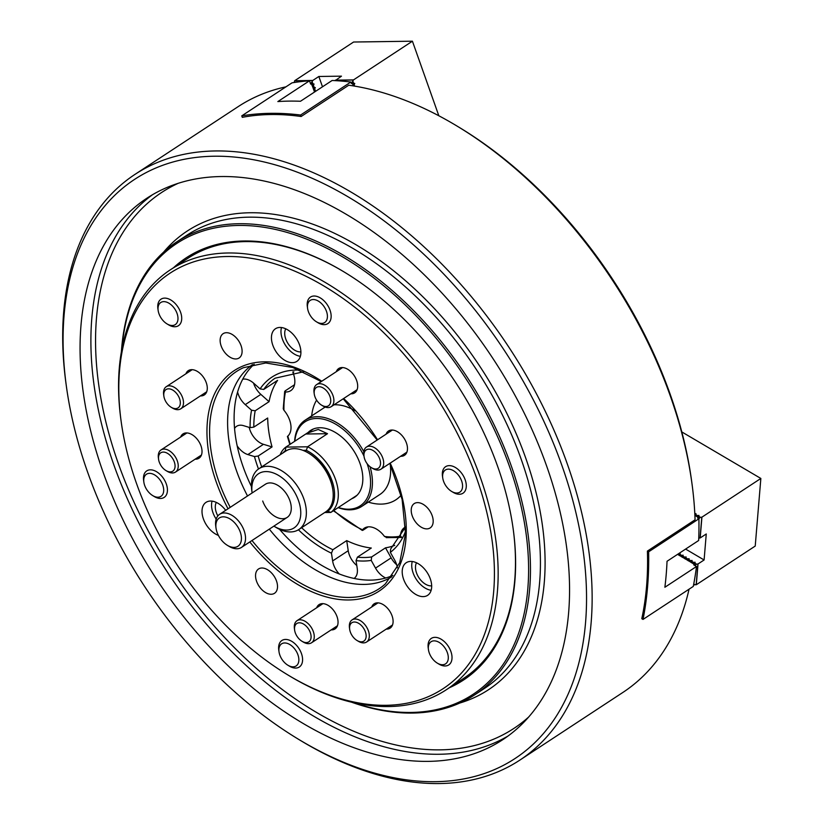 <?xml version="1.0" encoding="UTF-8"?>
<svg xmlns="http://www.w3.org/2000/svg" width="824" height="824" viewBox="0 0 824 824"><rect width="100%" height="100%" fill="white"/><g stroke="black" fill="none" stroke-linecap="round" stroke-linejoin="round"><path stroke-width="1.24" d="M397.395 567.829A16.532 10.259 -123.3 0 0 396.406 563.935A16.532 10.259 -123.3 0 0 394.655 560.083L390.349 552.368L390.679 548.969L405.562 527.03M353.568 702.666A269.757 167.499 -123.3 0 0 509.459 466.363A269.757 167.499 -123.3 0 0 289.203 233.048A269.757 167.499 -123.3 0 0 121.777 349.706M121.406 351.714A271.086 168.323 56.7 0 1 176.882 241.803A271.086 168.323 56.7 0 1 511.23 465.776A271.086 168.323 56.7 0 1 474.48 694.982A271.086 168.323 56.7 0 1 351.57 702.202M173.504 267.748A252.566 156.828 56.7 0 1 344.02 271.91A252.566 156.828 56.7 0 1 497.696 466.528A252.566 156.828 56.7 0 1 513.27 529.636A252.566 156.828 56.7 0 1 449.327 687.762M121.118 421.188A248.601 154.356 -123.3 0 0 287.71 674.856A248.601 154.356 -123.3 0 0 386.085 705.303A248.601 154.356 -123.3 0 0 476.777 478.517A248.601 154.356 -123.3 0 0 227.156 256.511A248.601 154.356 -123.3 0 0 121.118 421.188L120.881 419.416A251.248 156.004 56.7 0 1 170.434 269.757A251.248 156.004 56.7 0 1 228.042 252.989A251.248 156.004 56.7 0 1 462.254 434.948A251.248 156.004 56.7 0 1 446.268 689.781L463.593 678.399A251.248 156.004 -123.3 0 0 513.208 529.183M561.958 465.622A346.451 215.115 -123.3 0 0 248.251 158.826A346.451 215.115 -123.3 0 0 66.301 385.725A346.451 215.115 -123.3 0 0 87.674 472.296A346.451 215.115 -123.3 0 0 298.463 739.252A346.451 215.115 -123.3 0 0 538.226 739.241A346.451 215.115 -123.3 0 0 561.958 465.622M66.301 385.725L65.941 383.067A350.427 217.577 56.7 0 1 135.054 174.338A350.427 217.577 56.7 0 1 567.273 463.881A350.427 217.577 56.7 0 1 519.769 760.161A350.427 217.577 56.7 0 1 300.76 740.642L298.463 739.252M546.569 465.838A323.976 201.159 56.7 0 1 502.65 739.756A323.976 201.159 56.7 0 1 103.062 472.08A323.976 201.159 56.7 0 1 146.981 198.151A323.976 201.159 56.7 0 1 546.569 465.838M457.166 126.144L459.462 127.535A346.451 215.115 56.7 0 1 670.262 394.5A346.451 215.115 56.7 0 1 691.624 481.062L691.985 483.719A350.427 217.577 -123.3 0 0 670.375 396.169A350.427 217.577 -123.3 0 0 457.166 126.144A350.427 217.577 -123.3 0 0 348.768 85.212L301.121 116.503A350.427 217.577 -123.3 0 0 242.287 117.327L241.762 115.854A396.704 246.314 -123.3 0 1 300.595 115.03L301.121 116.503M694.817 513.774L696.002 513.702L695.724 514.578L697.444 515.587L698.989 515.463L698.33 518.286L698.886 518.811L648.643 551.812A396.704 246.314 -123.3 0 1 643.019 619.421L641.793 618.7A350.427 217.577 -123.3 0 0 647.406 551.091L695.065 519.8A350.427 217.577 -123.3 0 0 691.985 483.719M394.737 545.375A103.144 64.045 56.7 0 1 385.519 547.826L371.655 556.931L371.222 560.402L375.528 568.107A16.532 10.259 -123.3 0 0 385.745 577.985M354.073 578.427A16.532 10.259 -123.3 0 0 357.225 568.364L356.061 560.619L357.441 557.137L371.305 548.032A103.144 64.045 -123.3 0 1 346.708 540.616L332.844 549.721L331.464 553.203L332.628 560.948A16.532 10.259 -123.3 0 0 339.261 573.967M285.949 86.839A350.427 217.577 -123.3 0 0 238.167 106.636L135.054 174.338M237.178 445.856A16.532 10.259 -123.3 0 0 247.859 454.57L254.462 456.558L258.18 456.022L272.044 446.917A103.144 64.045 56.7 0 1 267.697 418.015L253.833 427.11L250.105 427.656L243.513 425.658A16.532 10.259 -123.3 0 0 236.612 426.296A16.532 10.259 -123.3 0 0 234.562 428.449M237.59 392.049A16.532 10.259 -123.3 0 0 245.264 404.625L251.557 410.228L255.193 410.774L269.057 401.679A103.144 64.045 -123.3 0 1 277.585 380.348L263.721 389.453L260.085 388.897L253.792 383.304A16.532 10.259 -123.3 0 0 242.72 379.205M519.769 760.161L622.872 692.448A350.427 217.577 -123.3 0 0 689.049 589.191M344.401 272.136A251.248 156.004 -123.3 0 0 187.769 258.375L170.434 269.757M346.708 540.616L348.233 550.71A16.532 10.259 -123.3 0 0 356.802 565.542M385.519 547.826L391.132 557.869A16.532 10.259 -123.3 0 0 396.674 564.739M253.545 383.078A16.532 10.259 -123.3 0 0 260.858 394.387L269.057 401.679M249.208 427.378A16.532 10.259 -123.3 0 0 263.453 444.321L272.044 446.917M294.529 384.726L285.135 390.895L285.475 391.956A19.838 12.319 -123.3 0 0 290.759 390.648A19.838 12.319 -123.3 0 0 293.447 373.88A19.838 12.319 -123.3 0 0 293.087 372.912L292.839 371.902M290.275 444.208A101.156 62.809 -123.3 0 1 287.834 436.092L287.834 436.092A19.838 12.319 -123.3 0 0 289.615 420.013A19.838 12.319 -123.3 0 0 283.95 410.27L283.25 408.725L284.682 391.421M363.992 456.105A50.254 31.199 -123.3 0 0 323.183 419.169A50.254 31.199 -123.3 0 0 294.827 441.221M294.601 441.365A51.572 32.023 56.7 0 1 305.168 420.158A51.572 32.023 56.7 0 1 363.817 451.676M308.176 432.425A40.005 24.833 56.7 0 1 310.658 430.406A40.005 24.833 56.7 0 1 359.995 463.449A40.005 24.833 56.7 0 1 354.567 497.274A40.005 24.833 56.7 0 1 351.724 498.747M285.135 390.895L285.475 391.956A101.156 62.809 -123.3 0 0 283.95 410.27M387.084 537.475L384.489 536.445A19.838 12.319 -123.3 0 0 364.363 528.143A19.838 12.319 -123.3 0 0 362.529 529.822L363.003 530.213L368.101 526.855M405.562 527A19.838 12.319 -123.3 0 0 404.512 527.576A19.838 12.319 -123.3 0 0 400.423 536.218L401.772 537.269M370.048 466.714A51.572 32.023 56.7 0 1 361.788 506.379A51.572 32.023 56.7 0 1 338.118 507.646M338.355 507.502A50.254 31.199 -123.3 0 0 367.113 463.665M333.802 510.489A101.156 62.809 -123.3 0 0 362.529 529.822L363.003 530.213M314.521 92.031L314.119 90.877L315.407 91.454M314.026 87.55L313.965 90.465L312.842 87.293L315.304 87.756L314.047 89.507M300.595 115.03L350.849 82.029A396.704 246.314 -123.3 0 0 332.113 80.484L300.482 101.259A396.704 246.314 -123.3 0 0 277.853 101.579L309.484 80.803A396.704 246.314 -123.3 0 0 292.015 82.853L241.762 115.854M350.849 82.029L351.374 83.502L353.486 83.399L353.465 85.923M353.28 85.892L352.312 83.142M309.484 80.803L310.638 84.079L311.328 83.615L310.483 83.636M312.842 87.293L311.328 83.615M352.064 83.049L351.209 83.059M311.575 83.708L312.76 83.966L312.698 86.88M280.16 454.776A39.665 24.627 56.7 0 1 285.877 447.092L306.847 433.3L318.249 429.448L327.509 433.702L307.579 446.793A39.665 24.627 56.7 0 1 335.502 479.383A39.665 24.627 56.7 0 1 330.826 512.435L349.994 499.859M326.634 511.21L327.859 511.199A37.029 22.99 -123.3 0 0 331.959 480.547A37.029 22.99 -123.3 0 0 306.312 450.326L302.974 450.368M327.859 511.199L330.826 512.435L324.718 512.528M286.577 450.604L285.372 450.615L285.877 447.092L307.579 446.793L306.312 450.326M285.372 450.615A37.029 22.99 -123.3 0 0 283.044 452.881M305.807 434.011L327.509 433.702M262.712 501.013A19.838 12.319 -123.3 0 0 287.185 517.4A19.838 12.319 -123.3 0 0 289.873 500.632A19.838 12.319 -123.3 0 0 265.4 484.244L219.658 514.279A19.838 12.319 56.7 0 1 224.21 512.961A19.838 12.319 56.7 0 1 242.699 527.329A19.838 12.319 56.7 0 1 241.432 547.445A19.838 12.319 56.7 0 1 236.89 548.763A19.838 12.319 56.7 0 1 229.041 546.343L227.352 545.323A16.923 10.506 -123.3 0 0 234.047 547.394A16.923 10.506 -123.3 0 0 240.227 531.954A16.923 10.506 -123.3 0 0 223.232 516.833A16.923 10.506 -123.3 0 0 216.012 528.05A16.923 10.506 -123.3 0 0 227.352 545.323M308.516 453.107L309.278 453.571A35.041 21.754 56.7 0 1 330.599 480.567A35.041 21.754 56.7 0 1 332.762 489.322L332.886 490.208A36.369 22.578 -123.3 0 0 330.64 481.123A36.369 22.578 -123.3 0 0 308.516 453.107A36.369 22.578 -123.3 0 0 285.794 451.078L258.932 468.722A36.369 22.578 56.7 0 1 303.788 498.767A36.369 22.578 56.7 0 1 298.854 529.513A36.369 22.578 56.7 0 1 276.122 527.484L273.887 526.134A32.394 20.116 -123.3 0 0 296.269 526.083A32.394 20.116 -123.3 0 0 298.473 500.508A32.394 20.116 -123.3 0 0 269.16 471.822A32.394 20.116 -123.3 0 0 252.113 492.968L251.763 490.383A36.369 22.578 56.7 0 1 258.932 468.722M298.854 529.513L325.717 511.869A36.369 22.578 -123.3 0 0 332.886 490.208M314.562 90.97L315.448 91.021L314.716 88.951M354.65 86.118L354.176 84.8L353.506 85.356M313.295 87.395L314.181 87.437L313.45 85.366L312.78 85.933M438.832 115.772L412.422 41.2L353.506 79.897L351.58 83.059M354.176 84.8L354.691 83.399L353.64 83.286L352.909 81.215M352.754 83.234L353.64 83.286M335.224 80.639L341.466 76.158L318.847 76.478L312.78 80.464L310.854 83.626M322.493 86.798L318.847 76.478M312.028 83.811L312.914 83.852L312.183 81.792M312.914 83.852L313.965 83.976L313.45 85.366M314.181 87.437L315.232 87.55M315.448 91.021L315.983 91.073M294.178 82.513L294.673 80.721L353.589 42.024L412.422 41.2M294.673 80.721L312.78 80.464M335.409 80.144L353.506 79.897M461.636 480.959A13.225 8.209 -123.3 0 0 449.667 469.247A13.225 8.209 -123.3 0 0 442.725 477.91A13.225 8.209 -123.3 0 0 443.539 481.206A13.225 8.209 -123.3 0 0 451.583 491.403A13.225 8.209 -123.3 0 0 460.729 491.403A13.225 8.209 -123.3 0 0 461.636 480.959M442.725 477.91L442.478 476.128A15.872 9.857 56.7 0 1 445.609 466.683A15.872 9.857 56.7 0 1 465.179 479.795A15.872 9.857 56.7 0 1 463.026 493.205A15.872 9.857 56.7 0 1 453.118 492.319L451.583 491.403M318.301 301.069A13.225 8.209 -123.3 0 0 307.568 308.289A13.225 8.209 -123.3 0 0 316.426 321.782A13.225 8.209 -123.3 0 0 316.571 321.875A13.225 8.209 -123.3 0 0 327.386 317.322A13.225 8.209 -123.3 0 0 318.301 301.069M307.568 308.289L307.331 306.518A15.872 9.857 56.7 0 1 310.463 297.073A15.872 9.857 56.7 0 1 320.206 297.855A15.872 9.857 56.7 0 1 330.373 311.235A15.872 9.857 56.7 0 1 327.88 323.595A15.872 9.857 56.7 0 1 318.126 322.812A15.872 9.857 56.7 0 1 317.961 322.709A15.872 9.857 56.7 0 1 317.796 322.606M159.815 303.294A13.225 8.209 -123.3 0 0 158.136 310.391A13.225 8.209 -123.3 0 0 166.994 323.883A13.225 8.209 -123.3 0 0 176.182 323.842A13.225 8.209 -123.3 0 0 173.73 307.496A13.225 8.209 -123.3 0 0 159.815 303.294M158.136 310.391L157.889 308.619A15.872 9.857 56.7 0 1 159.907 300.101A15.872 9.857 56.7 0 1 161.02 299.174A15.872 9.857 56.7 0 1 177.304 306.065A15.872 9.857 56.7 0 1 179.56 324.759A15.872 9.857 56.7 0 1 178.447 325.696A15.872 9.857 56.7 0 1 168.529 324.811L166.994 323.883M144.663 485.408A13.225 8.209 -123.3 0 0 152.708 495.595A13.225 8.209 -123.3 0 0 161.865 495.595A13.225 8.209 -123.3 0 0 162.771 485.161A13.225 8.209 -123.3 0 0 150.792 473.45A13.225 8.209 -123.3 0 0 143.85 482.102A13.225 8.209 -123.3 0 0 144.663 485.408M143.85 482.102L143.613 480.33A15.872 9.857 56.7 0 1 146.744 470.885A15.872 9.857 56.7 0 1 166.314 483.997A15.872 9.857 56.7 0 1 164.161 497.408A15.872 9.857 56.7 0 1 154.243 496.522L152.708 495.595M288.009 665.298A13.225 8.209 -123.3 0 0 298.824 660.755A13.225 8.209 -123.3 0 0 289.739 644.492A13.225 8.209 -123.3 0 0 279.006 651.722A13.225 8.209 -123.3 0 0 287.864 665.215A13.225 8.209 -123.3 0 0 288.009 665.298M279.006 651.722L278.759 649.94A15.872 9.857 56.7 0 1 281.89 640.495A15.872 9.857 56.7 0 1 291.644 641.278A15.872 9.857 56.7 0 1 301.811 654.658A15.872 9.857 56.7 0 1 299.308 667.018A15.872 9.857 56.7 0 1 289.564 666.235A15.872 9.857 56.7 0 1 289.399 666.142A15.872 9.857 56.7 0 1 289.234 666.039M446.495 663.073A13.225 8.209 -123.3 0 0 444.033 646.716A13.225 8.209 -123.3 0 0 430.118 642.524A13.225 8.209 -123.3 0 0 428.439 649.621A13.225 8.209 -123.3 0 0 437.297 663.114A13.225 8.209 -123.3 0 0 446.495 663.073M428.439 649.621L428.202 647.849A15.872 9.857 56.7 0 1 430.21 639.331A15.872 9.857 56.7 0 1 431.323 638.394A15.872 9.857 56.7 0 1 447.607 645.285A15.872 9.857 56.7 0 1 449.863 663.99A15.872 9.857 56.7 0 1 448.75 664.916A15.872 9.857 56.7 0 1 438.832 664.041L437.297 663.114M216.012 528.05L215.744 526.103A19.838 12.319 56.7 0 1 219.658 514.279M678.729 553.594L680.171 553.481L679.893 554.346L681.613 555.366L683.158 555.232L682.869 556.107L684.6 557.117L686.135 556.993L685.856 557.869L687.587 558.878L689.121 558.754L688.843 559.62L690.574 560.639L692.109 560.505L691.83 561.381L693.551 562.39L695.096 562.267L694.817 563.132L696.538 564.152L698.031 563.956L704.098 559.97L706.261 533.973L700.194 537.948L698.752 538.144M679.893 554.346L679.635 555.675L677.627 554.315M680.943 555.922L681.613 555.366M682.869 556.107L682.612 557.436L679.882 555.644L682.808 556.457M683.93 557.683L684.6 557.117M685.856 557.869L685.599 559.197L682.869 557.395L685.795 558.219M686.917 559.434L687.587 558.878M688.843 559.62L688.586 560.948L685.856 559.156L688.771 559.98M689.894 561.196L690.574 560.639M691.83 561.381L691.573 562.71L688.843 560.917L691.758 561.731M692.881 562.947L693.551 562.39M695.724 514.578L695.466 515.906M696.774 516.154L697.444 515.587M698.711 516.329L700.431 517.348L701.924 517.153L760.851 478.456L755.227 546.065L696.301 584.752L693.684 584.278L694.807 584.947M694.817 563.132L694.436 565.079L694.993 565.614M695.013 565.419L696.538 564.152M685.599 549.083L704.098 559.97M698.906 518.615L700.431 517.348M681.798 431.931L760.851 478.456M701.924 517.153L700.194 537.948M698.031 563.956L696.301 584.752M677.884 554.14L679.821 554.707M694.859 514.67L695.652 514.928M695.559 515.433L694.889 515.381M643.019 619.421L693.272 586.42A396.704 246.314 -123.3 0 0 696.496 566.5L664.875 587.265A396.704 246.314 -123.3 0 0 667.038 561.268L698.659 540.503A396.704 246.314 -123.3 0 0 698.896 518.811L697.66 518.09L698.361 517.421L695.374 515.669M694.395 565.264L694.467 564.44L693.777 564.893L696.496 566.5M648.643 551.812L647.406 551.091M694.467 564.44L691.614 562.71M691.83 562.668L694.745 563.492M695.714 515.865L698.639 516.689M698.289 518.461L698.361 517.637M446.268 689.781A251.248 156.004 56.7 0 1 388.66 706.549A251.248 156.004 56.7 0 1 289.245 675.783L287.71 674.856M403.585 579.21A19.508 12.113 -123.3 0 0 427.646 595.319A19.508 12.113 -123.3 0 0 430.293 578.829A19.508 12.113 -123.3 0 0 406.232 562.72A19.508 12.113 -123.3 0 0 403.585 579.21M412.257 561.505A19.508 12.113 -123.3 0 0 413.123 572.948A19.508 12.113 -123.3 0 0 431.148 590.272M225.683 510.324A19.508 12.113 -123.3 0 0 206.041 502.341A19.508 12.113 -123.3 0 0 203.394 518.842A19.508 12.113 -123.3 0 0 218.401 535.394M212.067 501.136A19.508 12.113 -123.3 0 0 212.922 512.579A19.508 12.113 -123.3 0 0 216.187 519.099M272.816 345.235A19.508 12.113 -123.3 0 0 296.877 361.355A19.508 12.113 -123.3 0 0 299.524 344.865A19.508 12.113 -123.3 0 0 275.463 328.745A19.508 12.113 -123.3 0 0 272.816 345.235M281.489 327.54A19.508 12.113 -123.3 0 0 282.354 338.983A19.508 12.113 -123.3 0 0 300.379 356.308M331.176 629.886A14.544 9.033 -123.3 0 0 335.049 628.918A14.544 9.033 -123.3 0 0 337.016 616.62A14.544 9.033 -123.3 0 0 319.084 604.6A14.544 9.033 -123.3 0 0 316.663 607.772M256.573 581.27A14.544 9.033 -123.3 0 0 274.516 593.29A14.544 9.033 -123.3 0 0 276.493 580.992A14.544 9.033 -123.3 0 0 258.551 568.972A14.544 9.033 -123.3 0 0 256.573 581.27M216.321 502.413A14.544 9.033 -123.3 0 0 216.321 512.528A14.544 9.033 -123.3 0 0 217.855 515.917M195.154 459.174A14.544 9.033 -123.3 0 0 199.017 458.206A14.544 9.033 -123.3 0 0 200.994 445.908A14.544 9.033 -123.3 0 0 183.052 433.898A14.544 9.033 -123.3 0 0 180.631 437.06M200.407 395.911A14.544 9.033 -123.3 0 0 204.28 394.954A14.544 9.033 -123.3 0 0 206.257 382.655A14.544 9.033 -123.3 0 0 188.315 370.635A14.544 9.033 -123.3 0 0 185.894 373.808M221.162 345.967A14.544 9.033 -123.3 0 0 239.104 357.987A14.544 9.033 -123.3 0 0 241.072 345.689A14.544 9.033 -123.3 0 0 223.139 333.668A14.544 9.033 -123.3 0 0 221.162 345.967M285.743 328.817A14.544 9.033 -123.3 0 0 285.743 338.932A14.544 9.033 -123.3 0 0 300.904 351.889M350.818 393.8A14.544 9.033 -123.3 0 0 354.691 392.842A14.544 9.033 -123.3 0 0 356.658 380.544A14.544 9.033 -123.3 0 0 338.716 368.524A14.544 9.033 -123.3 0 0 336.295 371.686M400.608 456.28A14.544 9.033 -123.3 0 0 404.481 455.322A14.544 9.033 -123.3 0 0 406.448 443.024A14.544 9.033 -123.3 0 0 388.506 431.003A14.544 9.033 -123.3 0 0 386.085 434.176M412.247 515.896A14.544 9.033 -123.3 0 0 430.179 527.916A14.544 9.033 -123.3 0 0 432.157 515.618A14.544 9.033 -123.3 0 0 414.214 503.598A14.544 9.033 -123.3 0 0 412.247 515.896M416.511 562.782A14.544 9.033 -123.3 0 0 416.511 572.896A14.544 9.033 -123.3 0 0 431.663 585.864M386.229 629.103A14.544 9.033 -123.3 0 0 390.102 628.146A14.544 9.033 -123.3 0 0 392.07 615.847A14.544 9.033 -123.3 0 0 374.127 603.827A14.544 9.033 -123.3 0 0 371.717 607M252.515 364.599A126.948 78.826 -123.3 0 0 247.53 495.976M269.304 529.142A126.948 78.826 -123.3 0 0 364.074 584.412A126.948 78.826 -123.3 0 0 391.853 576.779M254.163 364.218A126.948 78.826 -123.3 0 0 251.433 486.541M279.521 529.307A126.948 78.826 -123.3 0 0 370.584 580.127A126.948 78.826 -123.3 0 0 392.852 575.409M363.188 641.463A10.98 6.819 -123.3 0 0 364.208 629.258A10.98 6.819 -123.3 0 0 352.528 622.378A10.98 6.819 -123.3 0 0 349.664 629.289A10.98 6.819 -123.3 0 0 357.019 640.485A10.98 6.819 -123.3 0 0 363.188 641.463M349.664 629.289L349.458 627.775A13.225 8.209 56.7 0 1 352.075 619.906A13.225 8.209 56.7 0 1 352.899 619.452A13.225 8.209 56.7 0 1 366.598 627.085A13.225 8.209 56.7 0 1 366.587 642.009A13.225 8.209 56.7 0 1 365.753 642.452A13.225 8.209 56.7 0 1 358.327 641.268L357.019 640.485M378.577 456.424A10.98 6.819 -123.3 0 0 368.792 449.183A10.98 6.819 -123.3 0 0 364.043 456.455A10.98 6.819 -123.3 0 0 365.887 461.759A10.98 6.819 -123.3 0 0 371.397 467.661A10.98 6.819 -123.3 0 0 379.565 466.93A10.98 6.819 -123.3 0 0 378.577 456.424M364.043 456.455L363.837 454.951A13.225 8.209 56.7 0 1 366.443 447.072A13.225 8.209 56.7 0 1 381.358 454.92A13.225 8.209 56.7 0 1 380.966 469.186A13.225 8.209 56.7 0 1 372.695 468.444L371.397 467.661M325.274 389.525A10.98 6.819 -123.3 0 0 314.253 393.975A10.98 6.819 -123.3 0 0 319.609 403.688A10.98 6.819 -123.3 0 0 321.607 405.171A10.98 6.819 -123.3 0 0 330.527 402.617A10.98 6.819 -123.3 0 0 325.274 389.525M314.253 393.975L314.047 392.471A13.225 8.209 56.7 0 1 316.653 384.592A13.225 8.209 56.7 0 1 327.324 387.115A13.225 8.209 56.7 0 1 331.176 406.696A13.225 8.209 56.7 0 1 322.905 405.964L321.607 405.171M164.244 391.791A10.98 6.819 -123.3 0 0 163.852 396.087A10.98 6.819 -123.3 0 0 171.207 407.283A10.98 6.819 -123.3 0 0 179.828 405.655A10.98 6.819 -123.3 0 0 174.873 391.647A10.98 6.819 -123.3 0 0 164.244 391.791M163.852 396.087L163.646 394.583A13.225 8.209 56.7 0 1 164.12 389.412A13.225 8.209 56.7 0 1 166.252 386.703A13.225 8.209 56.7 0 1 178.757 391.101A13.225 8.209 56.7 0 1 182.897 406.108A13.225 8.209 56.7 0 1 180.765 408.807A13.225 8.209 56.7 0 1 172.504 408.076L171.207 407.283M158.61 459.524A10.98 6.819 -123.3 0 0 165.943 470.545A10.98 6.819 -123.3 0 0 174.946 464.448A10.98 6.819 -123.3 0 0 165.408 452.407A10.98 6.819 -123.3 0 0 158.589 459.349A10.98 6.819 -123.3 0 0 158.61 459.524M158.414 458.051A13.225 8.209 56.7 0 1 158.383 457.835A13.225 8.209 56.7 0 1 160.989 449.966A13.225 8.209 56.7 0 1 171.114 452.026A13.225 8.209 56.7 0 1 178.087 463.984A13.225 8.209 56.7 0 1 175.512 472.07A13.225 8.209 56.7 0 1 167.241 471.328L165.943 470.545M304.252 642.287A10.98 6.819 -123.3 0 0 310.967 635.16A10.98 6.819 -123.3 0 0 301.357 623.099A10.98 6.819 -123.3 0 0 294.611 630.061A10.98 6.819 -123.3 0 0 301.965 641.257A10.98 6.819 -123.3 0 0 304.252 642.287M294.611 630.061L294.415 628.547A13.225 8.209 56.7 0 1 297.021 620.678A13.225 8.209 56.7 0 1 302.542 620.163A13.225 8.209 56.7 0 1 313.068 630.916A13.225 8.209 56.7 0 1 311.534 642.782A13.225 8.209 56.7 0 1 306.013 643.286A13.225 8.209 56.7 0 1 303.273 642.04L301.965 641.257M507.975 736.059A323.976 201.159 56.7 0 1 113.887 464.963A323.976 201.159 56.7 0 1 152.481 194.742M178.149 183.33A320.67 199.109 -123.3 0 0 118.316 463.51A320.67 199.109 -123.3 0 0 528.648 717.045M163.657 252.082A274.392 170.372 56.7 0 1 351.92 242.39A274.392 170.372 56.7 0 1 525.619 457.784A274.392 170.372 56.7 0 1 459.792 703.026M474.48 694.982L484.45 688.431A271.086 168.323 -123.3 0 0 521.19 459.236A271.086 168.323 -123.3 0 0 186.842 235.252L176.882 241.803M357.441 557.137A103.144 64.045 -123.3 0 0 371.655 556.931M258.18 456.022A103.144 64.045 -123.3 0 0 261.146 465.395A103.144 64.045 -123.3 0 0 261.692 466.909M301.615 527.7A103.144 64.045 -123.3 0 0 332.844 549.721M405.573 531.181A105.791 65.683 56.7 0 1 390.349 552.368M255.193 410.774A103.144 64.045 -123.3 0 0 253.833 427.11M250.105 427.656A105.791 65.683 56.7 0 1 251.557 410.228M260.085 388.897A105.791 65.683 56.7 0 1 299.802 370.12M303.613 371.779L275.123 378.195A103.144 64.045 -123.3 0 0 263.721 389.453M371.222 560.402A105.791 65.683 56.7 0 1 356.061 560.619M331.464 553.203A105.791 65.683 56.7 0 1 298.412 529.791M258.499 469.021A105.791 65.683 56.7 0 1 254.462 456.558M348.233 550.71L332.628 560.948M391.132 557.869L375.528 568.107M260.858 394.387L245.264 404.625M263.453 444.321L247.859 454.57M401.123 495.224A64.797 40.232 56.7 0 1 368.287 502.104M361.788 506.379L379.977 494.431A51.572 32.023 -123.3 0 0 390.226 464.293M355.093 410.785A51.572 32.023 -123.3 0 0 334.05 404.811M325.295 407.087A51.572 32.023 -123.3 0 0 323.368 408.21L305.168 420.158M293.849 371.789A101.156 62.809 -123.3 0 0 293.087 372.912M384.489 536.445A101.156 62.809 -123.3 0 0 400.423 536.218M311.668 415.893A64.797 40.232 56.7 0 1 316.591 400.114M335.399 80.278L353.496 80.021M294.662 80.855L312.77 80.597M312.832 84.192L314.037 84.182M312.76 83.986L313.965 83.976M353.496 83.42L354.691 83.399M353.568 83.626L354.763 83.605M314.099 87.777L315.304 87.756M315.293 91.145L315.891 91.145M697.907 563.935L696.177 584.731M701.801 517.132L700.07 537.928M698.814 515.371L698.742 516.236M694.92 562.174L694.848 563.029M695.827 513.62L695.755 514.475M691.933 560.413L691.861 561.278M688.946 558.662L688.874 559.517M685.959 556.9L685.898 557.766M682.983 555.149L682.911 556.004M679.996 553.388L679.924 554.243M251.99 540.513A129.945 80.69 -123.3 0 0 349.294 597.452A129.945 80.69 -123.3 0 0 385.416 583.856L399.702 562.699L405.501 533.643L402.122 499.437L389.814 463.376M228.042 508.779A131.912 81.906 56.7 0 1 264.452 361.829A131.912 81.906 56.7 0 1 321.772 381.234M343.629 398.517A131.912 81.906 56.7 0 1 377.547 439.789M390.185 463.119A131.912 81.906 56.7 0 1 348.789 599.975A131.912 81.906 56.7 0 1 249.816 541.934M321.267 381.563L292.839 367.514L265.781 362.962L243.451 367.689A129.945 80.69 -123.3 0 0 230.215 507.347M386.26 537.65L401.35 537.444M287.411 436.463L289.852 444.486M333.38 510.756L362.323 530.45M313.501 428.933L306.847 433.3M357.049 495.245L350.396 499.612M316.426 321.782L317.961 322.709M287.864 665.215L289.399 666.142M241.432 547.445L287.185 517.4M377.186 440.016L343.217 398.785M366.587 642.009L392.523 624.973M352.075 619.906L378 602.869M366.443 447.072L392.378 430.046M380.966 469.186L406.891 452.149M316.653 384.592L342.588 367.556M331.176 406.696L357.101 389.67M180.765 408.807L206.7 391.781M166.252 386.703L192.188 369.677M175.512 472.07L201.437 455.044M160.989 449.966L186.924 432.93M158.589 459.349L158.383 457.835M311.534 642.782L337.469 625.746M297.021 620.678L322.946 603.642"/></g></svg>
